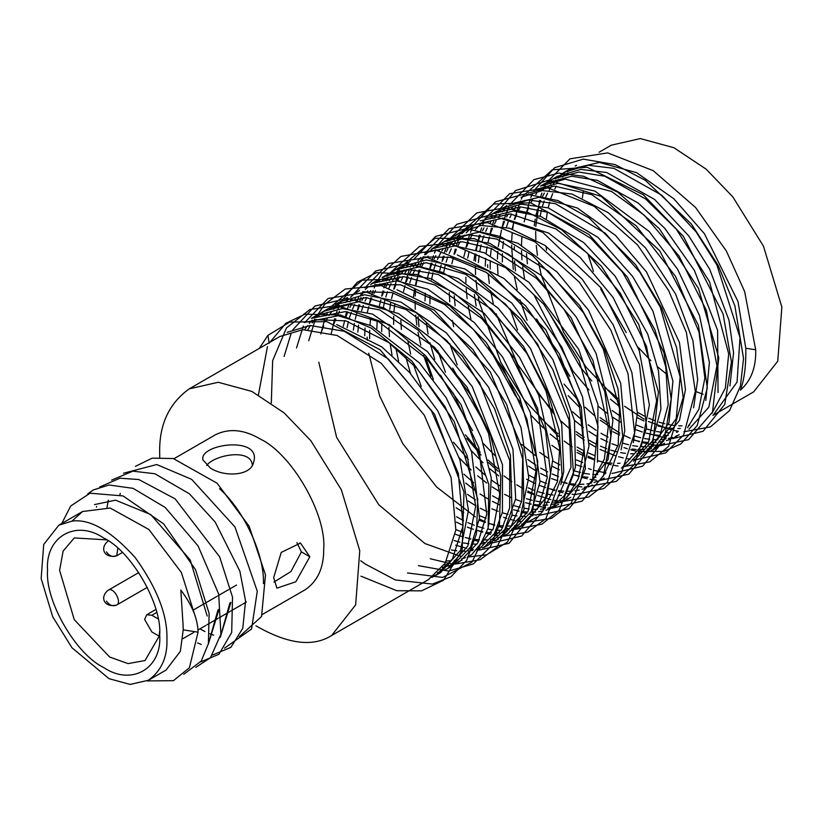 <?xml version="1.0" encoding="UTF-8"?>
<svg xmlns="http://www.w3.org/2000/svg" width="823" height="823" viewBox="0 0 823 823"><rect width="100%" height="100%" fill="white"/><g stroke="black" fill="none" stroke-linecap="round" stroke-linejoin="round"><path stroke-width="1.23" d="M220.255 637.444L230.903 602.343M229.915 602.92L220.41 636.704M208.229 644.45L219.062 609.185M218.044 609.771L208.404 643.658M207.19 616.036L190.195 559.959L150.743 514.54L115.549 500.168L94.491 504.602M183.025 624.122L180.823 590.06C192.068 604.926 197.808 618.958 198.045 632.167L189.403 667.731L173.416 680.672L147.173 680.93M194.609 614.462L181.379 572.51L148.922 529.508L110.231 508.048L82.526 511.515L71.992 521.124M166.081 670.045L180.35 651.363L183.22 629.873L183.045 624.132M166.935 639.276C167.501 657.268 161.318 670.93 148.397 680.261L130.157 684.417L109.006 678.666L71.971 647.752L52.713 616.787L41.15 578.518L43.712 544.487L58.834 525.187L71.971 521.134C89.913 518.603 111.023 530.794 135.281 557.685C157.08 588.085 167.625 615.275 166.935 639.276M61.766 523.5L70.706 506.001L90.077 493.203L123.038 495.94L163.612 523.84L195.576 569.753L209.124 613.454L208.404 643.648L201.234 661.054L183.766 674.315M87.639 493.975L93.318 489.932L109.068 484.994L133.1 488.358L165.197 507.452L198.086 545.937L218.702 594.134L220.903 634.224L210.472 657.711L195.771 667.391M99.655 487.031L119.942 478.194L138.85 479.552L175.124 498.851L219.659 556.873L232.528 597.179L231.695 632.486L218.939 654.264L200.627 661.929M96.445 507.163L96.61 506.443M111.619 480.118L132.873 471.157L154.868 473.75L189.424 493.821L215.153 522.019L239.863 571.162L245.573 600.996L242.764 628.33L230.872 647.362L212.612 655.015M106.99 507.472L108.307 500.24M123.532 473.225L156.72 464.542L191.615 479.315L234.946 526.905L257.28 591.233L251.581 628.998L224.545 648.164M201.306 644.481L197.633 642.948M119.901 494.839L120.24 493.327M135.404 466.363L152.132 458.154L173.242 458.524L217.066 483.194L249.132 526.206L265.479 574.865L261.56 616.489L239.236 636.807M199.917 628.854L204.927 631.56M209.824 633.772L213.661 635.212M252.332 465.345C251.406 447.599 213.517 455.212 206.707 465.499M210.349 467.999C223.918 477.217 251.282 476.27 253.679 462.012C261.92 435.377 198.878 443.875 202.911 459.913L210.349 467.999M106.723 539.857L74.276 537.933L63.124 551.091L59.606 570.349L74.265 619.668L109.654 657.032L128.079 663.605L145.043 660.54L159.178 636.189L159.611 631.467M158.109 618.865L151.864 615.254L146.741 614.75L144.622 619.431L151.864 631.961L159.178 636.189M159.703 635.099C162.203 604.504 131.371 551.091 103.626 537.964C75.881 519.056 45.039 536.863 47.549 570.349C45.039 600.934 75.881 654.347 103.626 667.474C131.371 686.382 162.203 668.585 159.703 635.099M219.597 488.718C245.583 512.071 264.739 556.883 263.411 583.579M273.668 577.653L281.229 552.408L300.498 543.077L309.839 556.77L295.827 581.768L276.919 588.167L273.668 577.653M262.414 614.431L305.168 589.752C317.75 581.213 323.933 567.541 323.706 548.766C326.546 514.221 291.723 453.915 260.397 439.101C244.236 429.524 229.319 428.042 215.626 434.667L174.003 458.699M301.403 551.935L290.951 571.543L273.987 582.056M296.897 542.583L301.403 551.894L309.839 556.77M255.943 625.799C287.618 644.1 312.843 647.341 331.597 635.541L355.67 604.854L359.764 550.731L341.38 489.85L310.744 440.583L284.1 412.879L251.838 391.409L218.198 382.273L189.197 388.878C168.643 403.723 158.808 425.46 159.703 454.07L159.734 457.218M582.406 197.901L583.291 191.224M599.103 152.224L611.283 145.187L640.284 138.583L673.924 147.728L706.185 169.188L732.83 196.892L763.466 246.159L781.85 307.041L777.756 361.163L753.683 391.851L712.924 415.389M703.13 394.248L696.886 391.913M667.021 374.486L657.69 366.904M650.818 360.618L638.082 347.244M626.313 332.595L600.636 288.996M593.434 271.384L587.869 253.69M452.588 565.679L470.643 546.904L479.521 518.284L471.569 451.765L446.138 397.694L419.432 362.922L371.348 325.815L338.171 315.765L304.16 322.503M314.314 319.581L345.855 320.857L388.94 342.656L416.685 368.148L444.986 406.624L467.166 455.726L475.704 506.227L467.814 546.04L447.825 568.436L444.07 570.38M441.447 571.491L437.404 572.839M428.433 579.629L445.202 563.158L455.849 530.002L451.107 477.566L424.277 415.173L381.172 363.231L337.142 335.496L302.843 329.653L279.933 336.494L189.197 388.878M287.165 332.317L310.086 325.476L344.384 331.319L388.415 359.054L431.509 410.996L458.339 473.39L463.082 525.825L452.444 558.982L435.665 575.452L431.921 577.396M434.205 575.668L438.052 573.97M440.593 572.613L460.571 550.227L468.472 510.404L459.934 459.903L437.754 410.811L409.453 372.325L381.697 346.833L336.72 324.56M444.019 564.959L448.525 564.434M430.275 558.755L451.488 563.858L455.613 562.737M458.236 561.811L462.073 560.113M488.636 525.558L491.259 477.885L481.332 437.692L463.01 398.466L427.446 351.586L372.469 314.088L342.419 308.563L316.094 315.621L311.403 318.326L345.403 311.588L378.58 321.639L426.664 358.746L453.37 393.517L478.801 447.589L486.753 514.108L477.885 542.727L459.831 561.502L456.055 563.457M453.524 564.527L442.28 567.366M476.476 551.894L494.479 533.489L502.431 512.06L502.483 464.645L472.268 386.656L439.523 344.703L398.723 313.656L358.869 301.732L328.068 308.697M325.733 310.137L322.328 312.565M320.198 314.314L317.081 317.256M315.075 319.427L312.256 322.904M310.456 325.455L307.967 329.498M304.777 329.55L307.411 325.733M309.304 323.326L312.256 320.065M314.345 318.038L317.596 315.291M319.787 313.676L323.326 311.444L349.652 304.376L379.701 309.911L434.678 347.409L470.242 394.289L488.574 433.515L499.715 494.345L493.316 528.644L471.651 554.681L467.978 556.574M465.468 557.634L461.425 558.992M458.689 559.691L454.317 560.473M451.261 560.782L446.539 560.936M451.477 549.99L456.765 550.782M460.16 551.071L465.046 551.163M468.102 551.019L472.628 550.484M475.468 549.949L479.644 548.828M482.34 547.881L486.187 546.184M483.77 547.686L488.687 544.847L504.725 529.528L515.692 498.81L512.935 449.152L488.739 387.396L446.478 332.976L400.976 302.113L364.599 294.757L340.218 301.691L335.3 304.52L366.101 297.556L405.965 309.479L446.755 340.527L479.5 382.479L509.725 460.469L509.663 507.884L501.711 529.312L483.718 547.717M454.142 540.567L459.892 542.172M463.555 542.954L468.853 543.756M472.155 544.044L477.052 544.157M480.128 544.013L484.665 543.489M487.597 542.933L491.773 541.812M494.5 540.855L498.347 539.168M500.888 537.8L520.465 516.247L528.767 477.577L520.99 427.497L499.077 377.726L470.283 338.119L441.642 311.763L396.995 289.747M321.742 330.969L323.645 325.918M325.713 321.371L327.348 318.306M329.025 315.518L331.648 311.711M333.459 309.407L341.627 301.444M346.01 298.379L347.45 297.514M362.655 291.743L391.861 292.546L430.655 310.24L472.906 349.487L506.649 404.36L522.698 459.213L521.772 501.125L510.713 527.162L495.93 540.67M455.891 529.58L462.207 532.152M512.883 530.876L531.236 511.587L540.022 481.825L530.372 412.488L502.637 357.069L474.315 322.534L427.837 289.202L396.532 280.797L364.466 287.69M331.247 333.428L332.729 327.626M333.891 323.953L335.794 318.902M337.224 315.682L339.508 311.289M341.123 308.604L343.736 304.788M345.537 302.494L348.458 299.222M350.547 297.185L353.777 294.428M356.071 292.731L359.62 290.488M374.599 284.768L400.523 284.789L444.554 304.469L473.523 329.611L503.388 368.663L526.895 419.102L536.01 470.89L528.109 511.248L508.12 533.623L504.365 535.567M501.732 536.678L497.689 538.036M494.839 538.756L490.457 539.518M487.37 539.837L482.628 539.981M479.387 539.867L474.254 539.353M470.787 538.777L465.221 537.512M461.374 536.39L455.304 534.24M456.498 516.751L463.524 520.578M467.886 522.656L474.213 525.249M478.112 526.607L483.873 528.243M487.514 529.035L492.802 529.868M496.259 530.177L501.135 530.29M504.314 530.146L508.82 529.621M514.375 529.261L511.762 529.045L515.918 527.924M518.541 526.998L522.389 525.29M520.085 526.72L524.765 524.014L547.089 496.218L552.758 459.45L538.839 395.524L519.704 357.676L484.346 313.419L431.087 278.668L402.056 273.761L376.399 280.797L371.698 283.513L403.764 276.621L435.079 285.025L481.558 318.357L509.869 352.892L537.614 408.311L547.254 477.649L538.468 507.4L520.126 526.699L516.371 528.633M374.084 282.217L370.659 284.655M368.447 286.476L365.319 289.429M363.293 291.609L360.474 295.097M358.684 297.628L356.194 301.66M354.682 304.469L352.542 309.098M351.246 312.37L349.477 317.688M348.427 321.556L347.121 327.657M343.232 326.35L344.734 320.569M346.01 316.577L347.831 311.855M349.929 307.308L351.503 304.366M354.857 299.078L355.721 297.895M513.83 529.714L509.787 531.061M506.947 531.781L502.575 532.553M499.489 532.862L494.757 533.006M491.403 532.882L486.28 532.347M482.762 531.751L477.186 530.454M473.42 529.354L467.33 527.173M463.133 525.403L456.415 522.132M369.681 330.321L369.65 338.623M479.809 515.774L486.126 518.367M560.823 484.613L563.755 471.466L561.697 424.01L530.496 348.52L498.296 308.347L458.38 278.493L419.102 266.909L388.363 273.884L383.631 276.621L409.288 269.584L438.32 274.491L491.588 309.242L526.946 353.499L546.081 391.347L559.691 448.134L557.449 481.65L542.902 511.062M386.038 275.314L382.623 277.752M380.504 279.501L377.376 282.443M370.741 290.642L369.476 292.618M366.708 297.587L365.052 301.105M363.313 305.446L361.585 310.713M358.55 325.085L357.81 332.153M353.365 330.126L354.363 323.48M355.217 319.273L356.719 313.512M357.851 309.942L359.774 304.921M361.894 300.344L363.427 297.484M366.78 292.196L367.706 290.92M374.65 283.215L377.901 280.478M382.15 277.505L383.631 276.621M536.822 517.05L528.294 521.751M525.774 522.821L521.741 524.179M518.994 524.879L514.622 525.65M511.556 525.969L506.834 526.123M503.491 526L498.378 525.475M494.746 524.858L489.191 523.562M485.344 522.43L479.253 520.229M463.74 512.575L456.148 507.781M381.769 323.274L381.718 331.566M467.485 494.356L475.529 499.911M491.866 508.809L498.182 511.381M502.277 512.78L508.028 514.375M511.772 515.177L517.05 515.97M520.455 516.268L525.352 516.36M531.884 515.836L532.934 515.671M535.763 515.136L539.939 514.015M548.951 510.054L564.259 495.827L575.431 467.402L574.495 420.543L552.984 359.785L511.865 303.121L465.026 268.967L426.468 259.893L400.513 266.878L395.596 269.718M370.7 318.069L369.959 325.136M364.702 335.712L365.042 327.976M367.325 312.339L368.807 306.578M370.083 302.555L371.811 298.049M373.899 293.492L375.483 290.509M378.817 285.242L379.784 283.914M381.677 281.517L384.619 278.267M386.625 276.312L389.865 273.575M392.067 271.95L395.606 269.707L426.335 262.732L465.612 274.316L505.528 304.171L537.728 344.343L568.93 419.833L570.997 467.289L554.815 504.273M487.041 511.597L480.313 508.305M475.704 505.723L468.102 500.919M376.852 328.716L377.191 320.96M393.703 316.207L393.631 324.447M395.925 348.17L398.589 361.163M463.884 474.151L473.678 482.71M492.493 495.837L499.51 499.654M514.426 505.764L520.177 507.369M524.282 508.233L529.158 508.953M532.46 509.242L537.357 509.344M540.423 509.2L544.96 508.676M547.892 508.12L552.068 507.009M554.784 506.052L558.632 504.355M561.183 502.987L580.153 482.638L589.001 445.912L582.622 397.2L561.852 347.244L533.201 306.269L503.871 278.421L457.3 254.935M410.245 261.354L406.829 263.802M404.628 265.623L401.521 268.586M399.597 270.674L396.799 274.152M395.061 276.61L392.571 280.653M390.987 283.606L388.857 288.266M387.53 291.661L385.792 297M384.783 300.776L383.487 306.876M379.434 305.518L380.905 299.737M382.17 295.735L383.93 291.105M386.008 286.569L387.643 283.493M389.31 280.705L391.943 276.898M393.764 274.584L401.922 266.631M406.315 263.555L407.745 262.702M422.991 256.93L450.469 257.362L486.28 272.403L525.64 305.858L559.362 353.993L579.351 405.348L584.237 448.545L578.312 478.821L566.975 497.257M556.183 505.878L552.5 507.781M549.867 508.892L545.824 510.239M542.995 510.96L538.612 511.731M535.639 512.029L530.897 512.194M527.697 512.091L522.564 511.587M519.004 511.001L513.449 509.746M499.108 504.633L492.401 501.372M487.627 498.717L480.046 493.944M474.717 490.179L465.777 483.07M392.026 355.186L390.174 343.592M389.444 336.628L388.95 327.389M407.93 341.031L410.605 354.024M413.496 364.702L421.242 386.45M453.483 442.208L468.318 459.491M475.797 466.919L485.591 475.509M491.526 480.118L499.561 485.693M526.494 498.717L532.255 500.333M535.835 501.114L541.133 501.937M544.466 502.236L549.363 502.359M552.542 502.225L557.058 501.701M560 501.145L564.167 500.034M566.893 499.067L570.73 497.38M597.447 462.125L597.982 404.628L578.703 349.312L529.086 282.423L484.356 252.764L454.903 245.892L424.771 252.867M407.076 269.687L404.577 273.73M403.044 276.579L401.295 280.304M394.752 304.243L393.991 311.279M389.742 309.345L390.719 302.699M391.542 298.615L393.024 292.823M394.289 288.832L396.089 284.089M398.178 279.542L399.803 276.477M401.418 273.781L404.031 269.975M405.832 267.681L408.753 264.409M568.415 498.81L564.66 500.754M562.027 501.876L550.741 504.715M547.665 505.024L542.923 505.178M539.693 505.065L534.559 504.54M531.092 503.974L525.527 502.709M521.669 501.588L515.599 499.438M511.258 497.617L504.55 494.345M499.726 491.66L492.154 486.887M486.64 482.978L477.69 475.848M471.116 469.974L459.285 457.886M410.523 373.519L405.821 356.987M401.336 329.447L400.873 320.26M418.053 316.69L419.01 326.68M425.645 357.666L433.371 379.393M465.365 434.822L480.241 452.249M487.977 459.964L497.75 468.575M528.191 487.833L534.518 490.436M538.417 491.784L544.188 493.419M547.809 494.212L553.107 495.045M558.169 495.436L561.43 495.467M567.963 494.973L569.115 494.798M585.143 489.16L608.053 459.573L612.909 420.286L596.058 353.365L576.234 316.989L541.184 275.345L489.664 243.258L461.652 238.968L436.704 245.974L432.003 248.69L462.145 241.715L491.588 248.587L536.329 278.246L564.136 309.52L592.889 360.32L608.218 427.219L604.37 459.008L591.284 483.132L586.892 483.914M434.39 247.404L430.964 249.842M428.752 251.663L425.614 254.616M423.598 256.807L420.769 260.294M418.989 262.804L416.5 266.847M414.998 269.646L412.848 274.275M411.541 277.567L409.782 282.875M403.537 291.537L405.039 285.766M406.315 281.775L408.136 277.053M409.525 273.936L411.819 269.553M413.403 266.899L416.026 263.082M417.899 260.706L420.841 257.424M533.726 494.541L527.636 492.36M498.769 475.941L489.839 468.832M483.029 462.742L471.188 450.603M429.966 295.519L429.935 303.821M437.795 350.629L445.459 372.284M528.778 475.087L535.814 478.914M540.114 480.951L546.431 483.543M621.118 449.79L624.76 430.614L620.686 383.271L588.589 310.302L556.924 271.899L517.914 243.269L479.264 232.086L448.658 239.082L443.947 241.797L468.894 234.792L496.897 239.082L548.416 271.168L583.466 312.812L603.29 349.189L619.606 408.887L618.186 444.811L603.218 476.229M413.475 296.99L414.658 288.678M415.512 284.47L417.014 278.699M418.31 274.697L420.08 270.098M421.448 267.064L423.732 262.671M427.086 257.383L428.011 256.118M434.956 248.402L438.206 245.666M440.408 244.04L443.947 241.797M592.385 484.973L588.599 486.938M586.089 487.998L582.046 489.356M579.289 490.055L574.927 490.827M571.851 491.146L567.129 491.3M563.786 491.177L558.673 490.652M555.052 490.035L549.486 488.739M545.649 487.607L539.569 485.416M535.434 483.657L526.597 479.212M495.209 455.788L483.368 443.618M472.597 430.635L440.603 375.206M434.709 359.322L429.997 342.81M428.083 334.015L426.242 322.503M449.749 343.603L457.197 364.877M527.8 459.563L535.845 465.118M540.701 468.092L547.737 471.908M552.161 473.997L558.467 476.568M633.299 442.671L637.393 413.136L631.879 372.572L613.228 324.848L582.149 279.1L544.888 245.367L509.509 228.208L481.105 225.481L460.798 232.065L452.372 237.137M458.39 233.557L454.985 235.995M452.866 237.744L449.759 240.686M447.815 242.785L444.996 246.262M443.196 248.824L441.879 250.871M440.696 252.867L437.425 259.451M435.696 263.772L433.958 269.09M432.97 272.773L431.509 279.861M424.987 300.909L425.326 293.163M427.61 277.516L429.102 271.755M430.203 268.267L432.106 263.237M434.194 258.669L435.779 255.706M439.112 250.439L440.068 249.112M441.972 246.705L444.914 243.454M446.93 241.489L450.171 238.752M604.277 478.112L600.636 479.984M598.054 481.085L594 482.443M583.919 484.233L579.186 484.397M575.874 484.284L570.771 483.78M567.15 483.183L561.605 481.908M557.655 480.745L551.585 478.575M547.346 476.774L540.618 473.482M536.01 470.9L528.417 466.106M485.004 424.246L452.691 368.107M454.193 295.745L455.129 305.755M539.703 452.352L547.758 457.938M552.778 461.024L559.805 464.841M574.721 470.962L580.472 472.556M584.155 473.348L589.453 474.151M592.755 474.439L597.663 474.542M604.154 474.038L605.255 473.873M621.468 468.184L641.374 445.994L649.388 404.854L639.276 350.649L613.125 297.484L580.05 257.311L548.622 233.074L502.956 218.095L472.947 225.06L468.03 227.899M470.53 226.541L467.114 228.989M464.923 230.81L461.816 233.773M459.892 235.851L457.094 239.328M455.356 241.797L452.866 245.84M451.282 248.803L449.152 253.453M447.825 256.848L446.087 262.187M445.078 265.952L443.792 272.053M439.719 270.695L441.2 264.913M442.465 260.912L444.225 256.303M446.303 251.756L447.938 248.69M449.615 245.892L452.239 242.085M454.059 239.771L462.217 231.819M464.501 230.131L468.03 227.889M595.945 477.227L593.589 477.35M587.992 477.278L582.869 476.774M579.289 476.198L573.744 474.943M559.393 469.82L552.686 466.559M535.032 455.376L521.597 444.307M453.658 326.68L452.341 320.394M449.759 301.835L449.255 292.587M465.9 277.289L465.921 282.742M466.168 288.626L467.104 298.595M468.225 306.228L470.9 319.211M551.811 445.315L559.856 450.881M576.481 459.954L582.787 462.536M633.484 461.25L652.351 441.025L660.931 409.052L658.554 371.245L647.732 334.097L615.213 276.24L583.764 242.62L540.896 216.49L513.295 211.038L485.066 218.054M451.837 263.813L453.319 258.011M454.584 254.029L456.384 249.276M457.814 246.067L460.098 241.664M461.713 238.958L464.326 235.152M466.127 232.868L474.357 224.813M480.179 220.883L510.188 213.918L555.854 228.897L587.293 253.134L620.357 293.307L646.518 346.473L656.62 400.678L648.617 441.817L628.7 464.007L625.737 465.571M581.954 466.785L575.894 464.625M548.262 425.141L558.035 433.742M577.088 447.105L584.114 450.932M588.507 453.02L594.823 455.613M645.52 454.296L668.965 422.909L672.916 381.049L652.999 311.259L632.599 276.415L597.951 237.353L548.19 207.869L521.226 204.186L497.02 211.161L492.308 213.877L520.527 206.861L548.128 212.313L590.996 238.444L622.445 272.063L654.964 329.91L665.797 367.068L668.173 404.875L659.583 436.848L640.716 457.074M469.028 251.941L467.721 258.052M463.843 256.735L465.345 250.953M466.62 246.972L468.441 242.24M469.84 239.123L472.124 234.73M475.478 229.442L486.475 217.807M490.601 214.906L492.308 213.877M620.069 463.226L617.559 463.359M612.003 463.246L606.87 462.711M603.372 462.125L597.796 460.839M594.031 459.728L587.941 457.557M583.723 455.777L577.005 452.516M559.054 441.138L550.124 434.03M543.334 427.939L531.493 415.8M521.052 403.27L515.249 395.421L488.749 347.429M476.157 305.93L474.336 294.418M490.251 260.706L490.22 269.018M538.047 393.559L552.819 410.852M576.151 431.674L584.176 437.239M589.083 440.264L596.119 444.091M600.42 446.138L606.746 448.73M610.717 450.099L616.468 451.724M620.563 452.609L625.49 453.35M630.583 453.73L633.803 453.751M636.981 453.596L641.498 453.051M644.337 452.496L648.514 451.364M651.116 450.448L654.964 448.751M657.33 447.475L679.5 420.419L685.446 389.536L679.448 342.45L646.549 272.012L615.439 235.368L577.345 208.003L539.374 197.263L508.964 204.258M506.649 205.688L503.234 208.116M501.094 209.875L497.966 212.818M495.95 214.998L493.131 218.476M491.321 221.027L490.076 222.971M487.298 227.95L485.642 231.469M483.903 235.8L482.155 241.108M481.126 244.915L479.83 251.015M479.13 255.469L478.379 262.537M473.966 260.521L474.964 253.865M475.817 249.667L477.319 243.896M478.461 240.306L480.385 235.285M482.504 230.707L484.037 227.848M487.391 222.56L488.306 221.305M490.21 218.897L493.152 215.626M495.261 213.589L498.512 210.842M502.74 207.89L528.459 199.999L555.422 203.693L605.183 233.176L639.831 272.228L660.241 307.082L680.148 376.872L676.208 418.732L652.752 450.119M502.369 253.679L502.328 261.971M510.054 308.79L517.513 330.085M572.674 411.829L582.406 420.337M588.116 424.761L596.161 430.316M601.006 433.289L608.043 437.106M622.857 443.165L628.607 444.77M632.712 445.634L637.63 446.364M641.055 446.652L645.942 446.745M649.008 446.591L653.534 446.056M656.363 445.51L660.54 444.389M693.594 407.838L697.678 379.65L692.925 340.712L675.601 294.058L645.602 247.99L608.362 212.766L572.006 194.053L542.367 190.566L521.082 197.263M491.28 248.453L490.529 255.521M485.272 266.107L485.621 258.36M486.084 253.494L487.072 246.838M487.905 242.692L489.387 236.931M490.673 232.919L492.401 228.413M494.5 223.846L496.063 220.893M499.407 215.626L500.363 214.299M502.267 211.892L505.209 208.641M664.572 443.299L660.931 445.181M658.349 446.272L654.306 447.63M651.579 448.319L647.197 449.101M644.224 449.42L639.492 449.584M636.169 449.471L631.91 449.07M617.95 445.922L611.88 443.751M607.652 441.961L600.934 438.659M596.325 436.087L588.723 431.283M583.384 427.497L574.464 420.368M497.987 274.11L497.462 264.841M497.421 259.101L497.771 251.344M514.509 260.963L515.435 270.962M600.008 417.559L608.063 423.135M635.006 436.149L640.757 437.754M644.46 438.546L649.748 439.348M653.061 439.626L657.958 439.729M661.023 439.595L665.55 439.06M668.461 438.505L672.638 437.394M675.374 436.427L679.222 434.739M705.805 400.492L709.395 362.367L699.499 315.559L677.524 269.152L649.09 231.397L594.895 191.059L557.984 183.303L533.222 190.257M515.64 206.984L514.334 209.032M511.577 213.99L509.828 217.735M508.12 222.035L506.402 227.313M503.419 241.478L502.668 248.525M498.234 246.519L501.495 230.09M502.606 226.541L504.52 221.49M506.598 216.943L508.233 213.877M511.567 208.6L512.534 207.273M528.315 193.086L554.311 186.101L591.737 194.65L636.066 225.708L675.539 276.384L699.005 332.029L704.848 378.045L698.881 409.237L687.544 427.651M676.887 436.19L673.091 438.155M670.447 439.276L666.404 440.624M663.595 441.334L659.202 442.105M656.25 442.414L651.497 442.579M648.287 442.476L643.164 441.972M639.584 441.385L634.029 440.13M619.688 435.017L612.981 431.746M579.906 407.652L568.148 395.647M526.463 253.813L527.399 263.782M534.065 295.066L573.034 371.235L588.97 389.948M612.106 410.502L620.141 416.068M636.776 425.152L643.082 427.723M647.094 429.102L652.865 430.717M656.445 431.489L661.754 432.312M665.066 432.61L669.963 432.733M676.455 432.25L677.648 432.075M718.047 392.54L717.615 330.342L694.458 270.551L664.902 228.444L638.35 203.137L597.467 180.402L571.697 176.235L545.371 183.241L540.464 186.07M514.324 246.581L514.241 249.379M512.132 229L513.614 223.198M514.879 219.216L516.679 214.464M518.757 209.927L520.393 206.851M523.716 201.584L524.621 200.339M540.464 186.08L565.216 179.126L611.571 191.492L644.255 215.194L678.975 255.932L706.422 310.497L716.936 365.824L708.819 407.2L688.985 429.205M668.255 435.408L663.513 435.562M660.303 435.449L655.159 434.935M651.693 434.369L646.127 433.104M642.249 431.972L636.179 429.812M620.305 422.034L612.724 417.261M607.24 413.383L598.3 406.264M569.855 376.348L536.689 319.026M524.488 278.318L522.677 266.786M521.957 259.842L521.494 250.655M608.536 390.308L618.32 398.908M637.383 412.282L644.409 416.099M648.812 418.197L655.129 420.79M659.038 422.148L664.799 423.773M668.873 424.658L673.708 425.398M678.769 425.8L682.02 425.83M688.542 425.337L689.715 425.162M729.929 385.936L733.571 352.686L729.013 320.291L709.673 269.224L688.8 235.964L654.655 199.475L606.674 172.511L580.76 169.415L557.325 176.338L552.603 179.064L578.929 172.058L604.71 176.215L645.582 198.95L676.259 229.092L709.529 281.764L728.694 353.89L725.361 388.106L711.874 413.516M521.484 245.203L521.854 237.456M524.148 221.932L525.65 216.151M526.926 212.159L528.736 207.437M530.835 202.89L532.43 199.907M535.783 194.629L536.637 193.446M538.489 191.08L541.431 187.809M543.53 185.751L546.77 183.004M549.075 181.307L552.603 179.064M680.364 428.413L677.864 428.536M672.309 428.433L667.175 427.898M663.677 427.312L658.102 426.026M644.008 420.975L637.3 417.703M619.338 406.325L610.409 399.227M591.788 381.008L580.277 367.058L549.013 312.575M546.369 218.681L547.357 212.036M548.19 207.869L549.682 202.108M550.968 198.096L552.696 193.59M554.795 189.023L556.358 186.091M559.691 180.813L560.658 179.486M562.562 177.089L565.504 173.828M567.541 171.863L570.771 169.127M575.184 166.061L576.501 165.269M546.688 182.511L570 158.818L607.662 152.883L653.246 170.68L695.507 207.417L726.38 251.066L744.661 291.579L755.679 349.765L745.792 348.242L755.679 349.765C756.214 367.223 751.121 380.668 740.422 390.112C744.321 379.629 746.111 365.669 745.792 348.242L737.994 301.547L704.385 233.67L673.842 198.765L636.663 172.686L599.432 162.429L569.269 169.445L564.568 172.161L588.003 165.228L613.917 168.334L661.887 195.298L696.042 231.788L716.915 265.047L740.011 337.595L737.069 382.067L713.109 415.276M566.954 170.865L563.539 173.303M561.399 175.062L558.272 178.005M556.245 180.186L553.426 183.663M551.616 186.224L549.126 190.267M547.593 193.127L545.454 197.767M544.198 200.977L542.45 206.285M541.421 210.102L540.114 216.212M534.261 225.718L535.259 219.062M536.123 214.865L537.625 209.093M538.777 205.493L540.69 200.462M542.059 197.417L544.353 193.035M547.707 187.747L548.612 186.492M550.505 184.085L553.457 180.823M555.566 178.776L558.817 176.029M561.039 174.404L564.568 172.161M546.503 250.12L546.122 246.211M546.318 183.19L542.892 190.514M541.915 193.055L540.464 197.314M539.59 200.328L535.763 226.376M535.66 231.479L535.866 239.678M536.267 245.491L537.409 255.387M538.602 262.702L541.287 275.221L563.662 332.461L586.408 367.531L618.721 401.562M624.544 406.253L644.172 419.226M648.431 421.469L671.527 429.966M674.438 430.573L678.337 431.201M683.882 431.736L710.362 426.921L729.62 410.512L740.402 386.234L743.539 358.561L734.898 305.899L718.15 265.356L691.413 224.021L645.294 180.268L615.069 164.569L583.25 159.137L554.64 167.707L534.178 190.38M532.316 194.115L530.856 197.469M529.899 199.938L525.269 217.478M648.863 433.772L666.301 438.114M668.574 438.381L671.259 438.608M672.35 438.669L703.058 431.283L724.785 404.391L731.441 361.873L723.108 314.026L683.399 236.407L643.205 194.67L587.108 167.264L552.264 169.816L522.749 196.347M522.358 197.067L521.278 199.176M520.403 200.997L514.303 219.422M513.552 223.187L512.626 229.154M512.163 233.362L511.7 240.295M511.577 245.172L513.254 269.327M514.468 276.888L517.225 289.717M519.982 299.839L527.09 320.209M564.022 384.063L577.983 400.122M585.143 407.262L594.72 415.81M600.306 420.286L619.863 433.155M624.225 435.439L630.253 438.258M634.111 439.842L639.461 441.735M642.845 442.764L656.744 445.428M660.211 445.675L688.614 439.626L712.512 412.066L718.788 357.717L698.501 288.472L659.305 228.671L617.651 192.109L583.538 176.256L558.673 173.128L533.942 179.64L510.281 204.094M508.624 207.396L504.468 218.177M503.542 221.366L502.297 226.479M623.968 447.609L627.311 448.751M630.716 449.79L635.397 450.963M638.319 451.56L663.719 451.395L680.703 444.05L697.194 425.594L707.307 387.828L698.46 325.424L659.727 250.799L601.294 196.419L549.023 180.083L515.568 190.555L498.08 211.182M496.454 214.422L494.757 218.311M493.749 220.914L492.308 225.193M491.403 228.29L490.158 233.382M487.617 264.749L487.73 267.526M488.162 273.586L489.325 283.544M490.518 290.756L493.296 303.564M496.094 313.748L517.729 364.394L553.601 413.599M561.091 421.139L570.637 429.709M576.439 434.379L584.279 440.079M589.073 443.206L595.893 447.218M600.039 449.399L615.182 455.695M618.598 456.734L623.268 457.927M626.2 458.534L630.079 459.152M632.362 459.419L634.975 459.635M635.984 459.687L665.663 452.897L683.666 434.945L695.322 391.47L686.423 332.605L668.677 290.612L637.506 244.873L594.206 206.306L547.614 187.737L509.602 193.693L486.393 217.313M486.033 217.992L484.963 220.06M484.058 221.963L482.607 225.327M481.62 227.878L480.179 232.137M479.295 235.152L476.404 249.853M475.92 254.225L475.478 261.189M475.375 266.292L475.581 274.501M475.982 280.324L477.124 290.221M478.307 297.514L479.212 302.164L500.785 362.336L524.282 399.937L558.436 436.396M564.259 441.087L572.119 446.796M577.077 450.047L583.888 454.049M588.126 456.281L594.165 459.111M597.848 460.633L611.222 464.789M614.143 465.396L618.032 466.024M624.029 466.579L649.769 461.878L668.574 446.344L683.193 397.458L676.537 347.316L661.692 307.843L635.695 264.79L589.145 217.982L558.066 200.627L525.146 193.909L495.518 201.8L474.367 224.268M472.011 228.928L470.55 232.281M469.594 234.761L465.962 247.178M465.211 250.922L464.974 252.239M588.548 468.575L591.274 469.511M594.545 470.499L606.006 472.927M612.055 473.482L642.629 466.178L664.171 439.935L671.187 398.877L663.966 352.779L627.27 276.94L588.97 234.452L530.67 202.849L493.666 204.022L462.444 231.16M460.088 235.81L456.199 245.954M455.253 249.143L453.998 254.235M453.247 257.99L453.103 258.761M576.295 475.571L579.166 476.548M582.54 477.566L587.231 478.749M590.05 479.325L596.459 480.231M599.926 480.478L628.813 474.171L652.557 446.045L658.421 391.985L638.761 324.499L601.469 266.333L561.708 229.812L528.613 212.725L503.964 207.921L476.784 212.9L450.418 238.114M448.329 242.209L444.173 252.98M443.247 256.179L442.002 261.292M563.776 482.453L567.016 483.564M570.432 484.593L575.112 485.765M578.024 486.362L581.912 486.969M584.114 487.226L616.262 481.404L634.389 464.522L646.6 427.662L639.502 364.61L601.243 288.101L542.604 232.22L490.302 214.906L456.806 224.288L439.04 243.742L437.785 245.984M435.923 249.76L434.462 253.114M433.454 255.727L432.013 260.006M431.108 263.113L429.873 268.205M550.803 489.088L554.887 490.518M558.303 491.557L562.973 492.751M565.905 493.347L569.783 493.965M572.057 494.232L574.68 494.448M575.689 494.5L603.845 488.564L621.519 472.587L634.605 432.949L627.97 373.539L610.81 330.074L579.33 282.217L534.971 241.828L487.411 222.57L449.142 228.588L426.108 252.126M425.738 252.805L424.678 254.863M423.763 256.766L422.312 260.13M421.325 262.691L419.884 266.95M419 269.975L416.109 284.655M415.636 289.027L415.193 295.992M415.09 301.115L415.296 309.325M415.697 315.158L416.829 325.054M418.012 332.317L420.769 345.115M423.65 355.587L430.954 376.296M466.816 438.443L481.033 455.006M488.584 462.619L498.152 471.219M503.974 475.91L511.824 481.63M516.782 484.87L523.593 488.872M527.81 491.105L533.86 493.934M537.542 495.456L550.916 499.612M553.848 500.219L557.737 500.847M563.724 501.402L588.815 496.989L607.302 482.422L622.713 436.519L617.96 388.785L604.946 350.413L579.68 305.508L532.46 255.469L500.343 236.489L466.209 228.732L435.634 236.366L414.062 259.08M411.706 263.751L410.245 267.105M409.278 269.584L405.667 281.991M404.906 285.735L404.69 286.99M528.201 503.367L530.969 504.314M534.24 505.312L545.7 507.74M551.76 508.295L582.149 501.104L603.506 475.571L610.892 436.005L604.771 391.645L571.018 317.627L534.641 274.573L508.48 254.225L474.264 238.619L435.069 238.279L402.138 265.973M399.783 270.633L393.692 289.038M392.931 292.803L392.777 293.688M515.98 510.373L518.881 511.35M522.245 512.369L526.936 513.552M529.755 514.128L536.185 515.044M539.641 515.291L568.96 508.727L592.529 480.169L598.084 426.581L579.176 360.875L543.777 304.253L505.847 267.784L449.409 243.176L419.483 246.468L390.123 272.917M388.034 277.022L386.337 280.91M385.329 283.513L383.878 287.793M382.952 290.982L381.697 296.095M503.573 517.297L506.731 518.367M510.137 519.395L514.817 520.578M517.729 521.165L521.617 521.782M527.09 522.286L551.575 518.325L571.049 503.491L585.451 468.822L581.326 407.179L545.896 329.951L488.512 271.045L435.706 250.038L400.883 256.447L381.697 273.894L377.5 280.797M375.627 284.563L374.177 287.927M373.169 290.529L371.729 294.809M370.823 297.936L369.578 303.029M367.161 337.132L367.346 340.3M368.745 353.201L379.712 396.069L402.735 443.587L436.612 486.979L475.272 516.854M479.418 519.046L485.467 521.864M489.232 523.418L494.582 525.331M498.008 526.381L502.688 527.564M505.61 528.16L509.488 528.788M515.383 529.312L541.997 524.169L559.259 510.065L573.549 474.171L569.29 414.37L552.768 369.424L520.99 319.406L475.55 277.238L427.075 257.383L388.631 263.514L365.813 286.939M363.478 291.579L362.027 294.943M361.03 297.514L359.589 301.774M358.715 304.798L357.47 309.87M478.811 530.876L482.597 532.203M485.92 533.222L490.611 534.425M493.543 535.043L497.442 535.67M503.419 536.226L527.841 532.1L545.968 518.5L562.088 475.519L559.146 430.203L547.912 393.024L523.49 346.339L475.694 293.029L442.558 272.403L407.21 263.586L375.71 270.962L353.756 293.904M351.4 298.564L349.94 301.918M348.973 304.397L347.522 308.646M346.627 311.711L345.362 316.793M344.611 320.538L344.395 321.731M467.845 538.16L470.674 539.127M473.935 540.125L478.647 541.328M481.486 541.915L485.405 542.552M491.454 543.108L521.628 536.051L542.799 511.278L550.556 473.225L545.526 430.594L514.642 358.489L480.21 315.014L453.524 292.587L417.878 274.563L376.481 272.588L357.172 282.33L341.833 300.796M339.477 305.456L338.016 308.81M337.039 311.31L335.578 315.569M334.642 318.758L332.451 328.603M455.685 545.176L466.641 548.355M469.449 548.931L473.369 549.558M479.346 550.093L509.046 543.324L532.44 514.447L537.779 461.497L519.725 397.581L486.198 342.419L450.047 306.012L394.968 278.874L362.274 280.201L329.828 307.73M327.492 312.359L326.042 315.713M325.034 318.326L320.785 333.984M318.799 362.213L336.617 437.363L378.765 504.725L424.956 543.561L461.322 556.585M467.207 557.109L486.66 554.805L507.421 542.079L523.953 509.704L522.821 449.677L490.323 371.986L434.369 310.24L381.244 285.622L345.197 289.038L324.663 304.428L317.668 314.746M317.308 315.415L316.248 317.472M315.343 319.365L308.707 340.743M455.088 564.125L480.128 559.722L496.876 547.377L512.143 515.136L510.394 455.088L494.561 408.64L462.464 356.441L415.913 312.503L366.574 292.175L328.068 298.482L305.528 321.742M303.368 326.001L296.517 347.985M418.434 565.668L448.648 571.069L473.369 563.909L490.323 546.914L499.51 524.261L500.775 476.095L490.58 435.655L466.991 387.057L418.321 330.239L383.94 307.987L347.265 298.41L314.942 306.043L292.926 329.684M291.188 333.181L284.11 356.452M407.478 572.952L442.63 577.417L472.021 562.14L488.132 528.232L488.831 484.531L461.137 404.762L425.645 355.762L389.361 324.776L337.749 305.477L309.952 309.51L286.497 327.883L272.65 360.669L271.312 402.92M360.762 560.751L365.371 564.094L395.359 579.968L432.363 584.083L450.994 576.748L466.692 560.298L476.445 533.942L477.752 499.211L454.265 421.592L411.973 361.174L371.512 328.243L340.65 315.024L304.932 314.17L285.818 323.326L269.162 343.222M267.434 346.668L258.443 394.824M360.968 576.182L396.84 590.719L421.53 590.852L443.504 580.277L462.125 550.299L463.987 492.092L434.513 414.175L380.175 349.816L326.885 321.649L289.747 322.06L267.928 335.342L259.307 348.396M198.045 632.167L183.22 629.873M117.802 548.252L116.722 555.772C112.813 557.408 109.377 556.101 106.424 551.873M108.194 541.009L108.194 541.009C99.326 547.84 104.254 558.879 116.722 555.772L122.37 552.511M138.778 572.571L108.194 590.235C113.718 586.377 122.123 602.405 116.722 605.008L116.722 605.008C112.813 606.633 109.377 605.337 106.424 601.109M156.699 612.456L151.864 615.254M267.928 335.342L269.09 342.749M82.526 511.515L58.855 525.177M166.071 670.056L148.397 680.261M182.943 638.648L193.796 632.383M197.942 629.996L205.791 625.459M206.933 624.801L217.786 618.536M218.815 617.939L229.668 611.674M230.656 611.108L241.509 604.843M242.548 604.236L246.344 602.045M236.54 585.06L229.555 589.093M228.547 589.669L217.694 595.945M216.706 596.51L205.853 602.786M204.773 603.403L193.919 609.668M147.307 587.344L116.722 605.008C104.254 608.115 99.326 597.066 108.194 590.235M146.741 614.75L155.897 609.462M299.922 542.933L300.498 543.098M452.537 565.72L447.794 568.456M331.597 635.541L428.392 579.649M435.634 575.472L440.552 572.633M328.068 308.707L323.326 311.444M657.412 447.434L652.618 450.202"/></g></svg>
